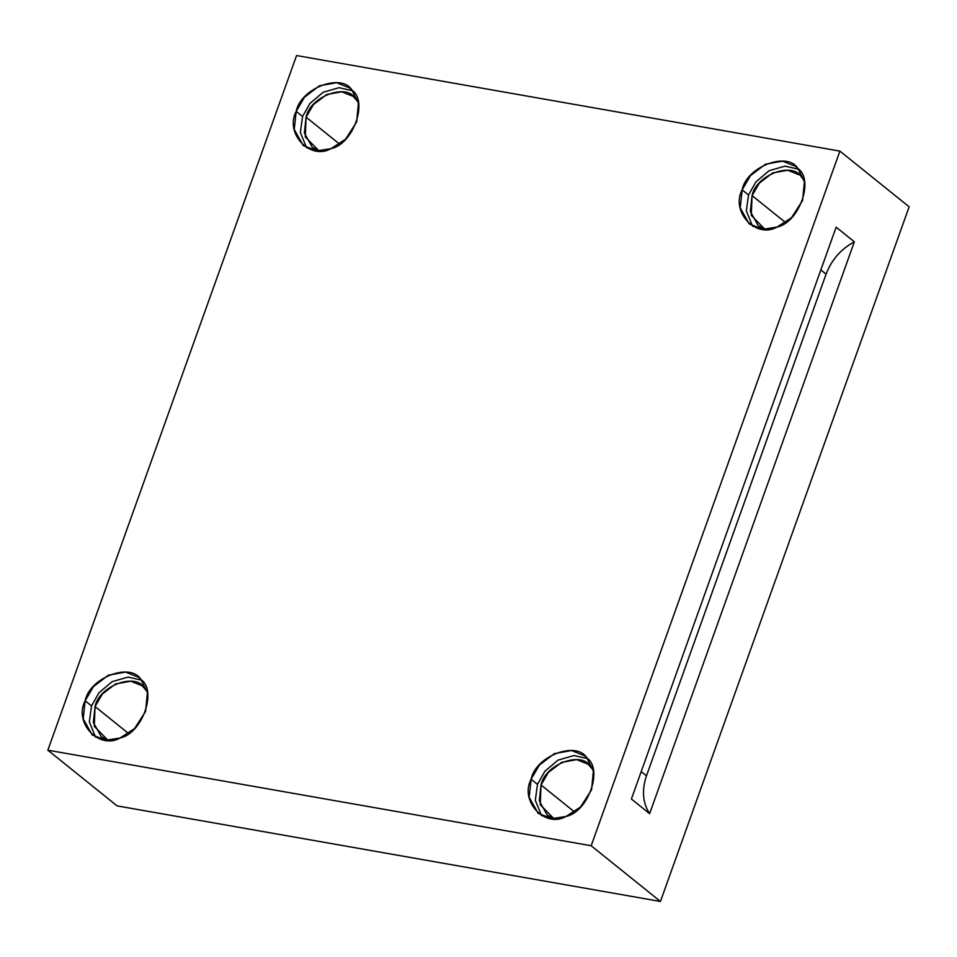 <?xml version="1.0" encoding="UTF-8"?>
<svg xmlns="http://www.w3.org/2000/svg" width="957" height="957" viewBox="0 0 957 957"><rect width="100%" height="100%" fill="white"/><g stroke="black" fill="none" stroke-linecap="round" stroke-linejoin="round"><path stroke-width="1.44" d="M641.202 771.593L646.465 775.828L826.094 274.145L820.831 269.91L826.094 274.145L646.465 775.828C641.633 790.326 642.685 802.935 649.612 813.677L854.362 241.822C841.024 248.999 831.597 259.766 826.094 274.145C831.597 259.766 841.024 248.999 854.362 241.822L836.143 227.168L631.393 799.011L649.612 813.677C642.685 802.935 641.633 790.326 646.465 775.828L641.202 771.593M306.084 117.161L304.386 133.083L312.317 147.306L319.004 150.907L305.307 136.935L306.084 117.161L339.591 144.112L306.084 117.161C310.008 96.693 346.219 82.9 355.382 98.38L358.205 102.184L353.253 96.406L341.757 91.8L326.636 94.54L313.429 104.612L306.084 117.161M302.556 116.539L300.366 132.485L306.635 147.821L300.366 132.485L302.556 116.539L309.96 103.428L323.167 92.267L339.101 87.685L352.547 90.759L339.101 87.685L323.167 92.267L309.96 103.428L302.556 116.539L296.18 111.407L294.242 129.434L303.225 145.536L317.066 150.835L331.05 148.634L345.537 139.22L356.638 122.041L358.42 103.224L351.985 90.137L349.58 87.912L336.577 82.697L319.447 85.795L304.493 97.195L296.18 111.407L302.556 116.539M799.227 174.856L787.731 170.238L772.61 172.978L759.403 183.05L752.058 195.599L750.36 211.521L758.279 225.744L764.978 229.345L751.269 215.373L752.058 195.599L785.565 222.562L752.058 195.599C755.982 175.143 792.193 161.338 801.344 176.818L804.179 180.622M748.53 194.989L746.328 210.923L752.609 226.271L746.328 210.923L748.53 194.989L755.922 181.866L769.129 170.705L785.063 166.135L798.521 169.198L785.063 166.135L769.129 170.705L755.922 181.866L748.53 194.989L742.142 189.857L740.216 207.872L749.199 223.986L763.04 229.273L777.024 227.072L791.511 217.658L802.6 200.48L804.394 181.674L797.959 168.588L795.554 166.351L782.539 161.135L765.421 164.233L750.467 175.633L742.142 189.857L748.53 194.989M541.028 784.991L539.317 800.913L547.248 815.137L553.947 818.737L540.238 804.765L541.028 784.991L574.535 811.955L541.028 784.991C544.952 764.535 581.162 750.731 590.313 766.21L593.149 770.014L588.196 764.248L576.7 759.631L561.58 762.37L548.373 772.443L541.028 784.991M537.487 784.369L535.298 800.315L541.578 815.663L535.298 800.315L537.487 784.369L544.892 771.258L558.098 760.097L574.033 755.528L587.49 758.59L574.033 755.528L558.098 760.097L544.892 771.258L537.487 784.369L531.111 779.237L529.185 797.265L538.157 813.378L552.01 818.666L565.982 816.465L580.48 807.05L591.57 789.872L593.364 771.067L586.928 757.98L584.524 755.743L571.508 750.527L554.39 753.626L539.425 765.026L531.111 779.237L537.487 784.369M95.054 706.553L93.355 722.475L101.275 736.699L107.974 740.299L94.276 726.327L95.054 706.553L128.561 733.505L95.054 706.553C98.978 686.085 135.188 672.293 144.34 687.772L147.175 691.576L142.222 685.798L130.726 681.193L115.606 683.932L102.399 694.004L95.054 706.553M91.525 705.931L89.336 721.865L95.604 737.213L89.336 721.865L91.525 705.931L98.93 692.82L112.125 681.659L128.071 677.077L141.516 680.152L128.071 677.077L112.125 681.659L98.93 692.82L91.525 705.931L85.149 700.799L83.211 718.827L92.195 734.928L106.036 740.228L120.02 738.014L134.506 728.612L145.596 711.434L147.39 692.617L140.954 679.53L138.55 677.305L125.534 672.077L108.416 675.187L93.463 686.588L85.149 700.799L91.525 705.931M117.101 805.89L47.85 750.18L296.562 55.542L47.85 750.18L591.175 845.749L839.899 151.11L296.562 55.542L839.899 151.11L909.15 206.82L660.438 901.458L591.175 845.749L47.85 750.18L117.101 805.89L660.438 901.458L117.101 805.89M85.149 700.799C89.587 677.628 130.595 662.005 140.954 679.53C157.462 690.679 142.079 733.66 120.02 738.014C99.073 750.049 73.45 722.702 85.149 700.799M531.111 779.237C535.549 756.066 576.557 740.443 586.928 757.98C603.436 769.129 588.053 812.098 565.982 816.465C545.035 828.487 519.412 801.141 531.111 779.237M742.142 189.857C746.592 166.674 787.599 151.05 797.959 168.588C814.467 179.737 799.083 222.706 777.024 227.072C756.066 239.094 730.442 211.748 742.142 189.857M296.18 111.407C300.618 88.235 341.625 72.612 351.985 90.137C368.493 101.286 353.109 144.268 331.05 148.634C310.104 160.656 284.48 133.31 296.18 111.407M909.15 206.82L839.899 151.11L591.175 845.749L660.438 901.458L909.15 206.82M836.143 227.168L854.362 241.822L649.612 813.677L631.393 799.011L836.143 227.168"/></g></svg>
